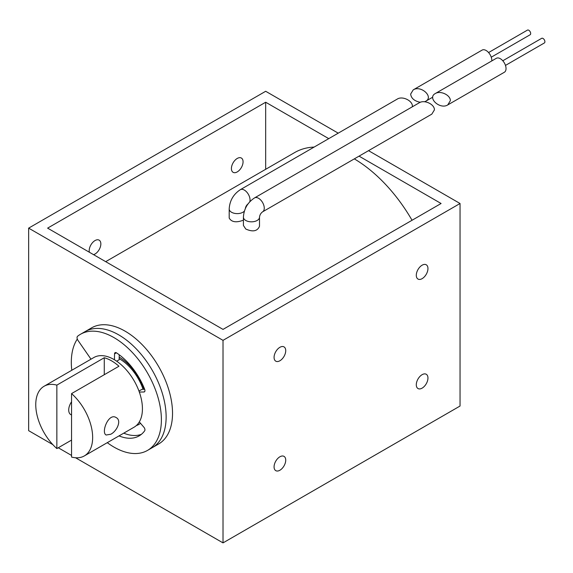 <?xml version="1.0" encoding="UTF-8"?>
<svg xmlns="http://www.w3.org/2000/svg" width="573" height="573" viewBox="0 0 573 573"><rect width="100%" height="100%" fill="white"/><g stroke="black" fill="none" stroke-linecap="round" stroke-linejoin="round"><path stroke-width="0.86" d="M243.418 220.175C236.291 222.861 231.549 222.152 229.193 218.048L229.193 208.973A8.043 4.641 0 0 0 235.345 213.485A8.043 4.641 0 0 0 244.392 211.093M359.056 156.143L441.088 203.501L223.019 329.396L47.609 228.133L265.679 102.23L328.744 138.637M412.316 106.814C413.398 101.149 402.633 95.591 397.297 99.065L240.323 189.684A8.043 4.641 60 0 1 247.314 192.757A8.043 4.641 60 0 1 249.764 201.789M434.398 109.923C434.742 104.358 424.435 99.451 419.343 102.753L254.548 197.9A8.043 4.641 60 0 1 260.751 200.056A8.043 4.641 60 0 1 264.26 208.149A8.043 4.641 60 0 1 262.592 211.831L431.813 114.134L434.398 109.923M460.047 406.035L460.047 203.501L223.019 340.348L223.019 542.889L460.047 406.035M223.019 340.348L28.65 228.133L265.679 91.279L338.228 133.165M368.539 150.663L460.047 203.501M28.65 228.133L28.65 430.667L52.838 444.634M58.26 447.764L71.553 455.442M75.572 457.763L223.019 542.889M422.122 374.67A8.244 4.756 -60 0 1 426.248 374.262A8.244 4.756 -60 0 1 426.248 383.781A8.244 4.756 -60 0 1 418.004 388.544A8.244 4.756 -60 0 1 416.736 381.94A8.244 4.756 -60 0 1 422.122 374.67M279.903 347.302A8.244 4.756 -60 0 1 284.022 346.894A8.244 4.756 -60 0 1 284.022 356.413A8.244 4.756 -60 0 1 275.785 361.169A8.244 4.756 -60 0 1 274.517 354.565A8.244 4.756 -60 0 1 279.903 347.302M279.903 456.781A8.244 4.756 -60 0 1 284.022 456.373A8.244 4.756 -60 0 1 284.022 465.892A8.244 4.756 -60 0 1 275.785 470.655A8.244 4.756 -60 0 1 274.517 464.044A8.244 4.756 -60 0 1 279.903 456.781M422.122 265.192A8.244 4.756 -60 0 1 426.248 264.783A8.244 4.756 -60 0 1 426.248 274.302A8.244 4.756 -60 0 1 418.004 279.058A8.244 4.756 -60 0 1 416.736 272.454A8.244 4.756 -60 0 1 422.122 265.192M237.236 171.914A8.244 4.756 -60 0 1 233.118 172.323A8.244 4.756 -60 0 1 233.118 162.804A8.244 4.756 -60 0 1 241.362 158.041A8.244 4.756 -60 0 1 242.623 164.644A8.244 4.756 -60 0 1 237.236 171.914M89.381 252.242A8.244 4.756 -60 0 1 92.124 243.124A8.244 4.756 -60 0 1 99.143 240.151A8.244 4.756 -60 0 1 100.404 246.755A8.244 4.756 -60 0 1 95.018 254.018A8.244 4.756 -60 0 1 93.549 254.648M265.679 169.293L265.679 102.23M412.044 220.261A117.322 67.736 -120 0 0 354.315 158.879M314.133 147.075A117.322 67.736 -120 0 0 294.723 152.525L105.69 261.66M254.548 197.9C247.629 202.477 243.919 208.901 243.418 217.181L243.418 225.461L245.774 229.028C252.829 232.172 257.406 231.248 259.505 226.263L259.505 217.181C259.77 214.961 260.794 213.177 262.592 211.831M450.335 100.719L447.749 104.931C440.043 109.83 426.964 97.904 435.279 93.557C440.372 90.255 450.679 95.161 450.335 100.719M435.279 93.557L496.318 58.31A8.043 4.641 60 0 1 502.521 60.466A8.043 4.641 60 0 1 506.031 68.567A8.043 4.641 60 0 1 504.369 72.248L447.749 104.931M505.479 65.415L544.35 42.968A2.679 1.547 -120 0 0 544.35 39.874A2.679 1.547 -120 0 0 541.671 38.327L502.793 60.767M491.254 57.2L530.125 34.76A2.679 1.547 -120 0 0 530.125 31.665A2.679 1.547 -120 0 0 527.447 30.111L488.576 52.558M420.446 102.245L419.465 102.123C414.121 100.827 411.178 98.148 410.648 94.072L413.233 89.861C420.94 84.962 434.012 96.894 425.703 101.242L424.6 101.75M413.233 89.861L482.101 50.102A8.043 4.641 60 0 1 488.533 52.508A8.043 4.641 60 0 1 491.784 60.931M71.553 401.795A10.056 5.809 120 0 0 70.794 414.608A10.056 5.809 120 0 0 71.553 414.931M56.856 385.12L56.856 448.573A40.225 23.221 60 0 1 36.729 413.735A40.225 23.221 60 0 1 44.092 386.252A40.225 23.221 60 0 1 56.856 385.12L104.265 357.745A40.225 23.221 60 0 1 111.613 360.875A40.225 23.221 60 0 1 118.962 366.233L71.553 393.601A40.225 23.221 60 0 1 91.68 428.439A40.225 23.221 60 0 1 84.317 455.929A40.225 23.221 60 0 1 71.553 457.061L71.553 393.601M44.092 386.252L93.872 357.516A40.225 23.221 60 0 1 113.984 359.507A40.225 23.221 60 0 1 140.263 394.955A40.225 23.221 60 0 1 134.096 427.186L84.317 455.929M56.856 448.573L71.553 440.093M110.711 434.255L106.134 435.014C100.862 432.687 108.483 412.431 116.19 417.595C121.848 420.338 117.007 431.218 110.711 434.255M104.265 374.713L104.265 357.745M119.163 358.677A36.873 21.287 60 0 1 119.671 358.956A36.873 21.287 60 0 1 143.078 389.325M139.303 424.17A40.225 23.221 60 0 1 136.739 425.195M114.45 359.78L114.536 353.87A2.679 1.547 60 0 1 115.087 352.682A2.679 1.547 60 0 1 116.57 352.896A50.281 29.03 60 0 1 144.69 389.389A2.679 1.547 60 0 1 144.396 391.868A2.679 1.547 60 0 1 143.916 391.996L139.318 392.047M139.318 421.907L143.916 427.272A2.679 1.547 60 0 1 144.69 430.774A50.281 29.03 60 0 1 139.124 435.895A50.281 29.03 60 0 1 119.012 435.895M144.661 389.303L141.946 389.339L138.96 391.058M90.992 359.171L78 340.419A3.352 1.934 60 0 1 77.606 336.244A67.041 38.706 -120 0 1 80.464 334.288L91.601 327.856A67.041 38.706 -120 0 1 160.999 370.853A67.041 38.706 -120 0 1 158.642 443.982L152.246 447.678A67.041 38.706 -120 0 0 152.246 370.258A67.041 38.706 -120 0 0 85.198 331.552A67.041 38.706 -120 0 1 154.603 374.549A67.041 38.706 -120 0 1 152.246 447.678L147.505 450.414A67.041 38.706 -120 0 0 147.505 372.994A67.041 38.706 -120 0 0 80.464 334.288M107.28 442.671A67.041 38.706 -120 0 0 147.505 450.414M141.381 434.334A50.281 29.03 60 0 1 123.747 433.159M116.656 361.198L119.148 359.758L119.22 354.773M144.059 389.311A40.225 23.221 -120 0 0 140.249 380.572A40.225 23.221 -120 0 0 119.191 357.043M136.324 425.574A40.225 23.221 -120 0 0 138.838 424.45A40.225 23.221 -120 0 0 140.514 423.304M77.312 339.066A67.041 38.706 -120 0 0 71.79 370.258M243.418 217.181A8.043 4.641 0 0 0 245.774 220.469A8.043 4.641 0 0 0 254.541 221.472A8.043 4.641 0 0 0 259.505 217.181M143.916 391.996L144.74 391.517M114.536 353.87L116.398 352.796M229.193 208.973C229.694 200.693 233.412 194.261 240.323 189.684M245.28 208.973C245.545 206.753 246.576 204.969 248.374 203.623M425.703 101.242L432.73 97.181"/></g></svg>
